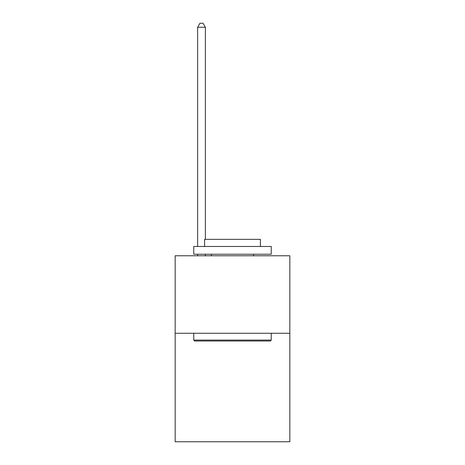 <?xml version="1.0" encoding="UTF-8"?>
<svg xmlns="http://www.w3.org/2000/svg" width="465" height="465" viewBox="0 0 465 465"><rect width="100%" height="100%" fill="white"/><g stroke="black" fill="none" stroke-linecap="round" stroke-linejoin="round"><path stroke-width="0.7" d="M289.84 333.266L289.84 441.75L175.16 441.75L175.16 255.779L289.84 255.779L289.84 333.266L175.16 333.266M194.684 341.014L193.754 340.084L271.246 340.084L270.316 341.014L194.684 341.014M271.246 246.479L271.246 254.227L193.754 254.227L193.754 246.479L271.246 246.479M204.606 246.479L204.606 239.347L260.394 239.347L260.394 246.479M271.246 333.266L271.246 340.084M193.754 333.266L193.754 340.084M253.576 254.227L253.576 255.779M211.424 254.227L211.424 255.779M205.379 255.779L205.379 254.227M205.379 239.347L205.379 27.278L197.631 27.278L197.631 246.479M197.631 255.779L197.631 254.227M197.631 27.278L199.956 23.25L203.054 23.25L205.379 27.278"/></g></svg>
